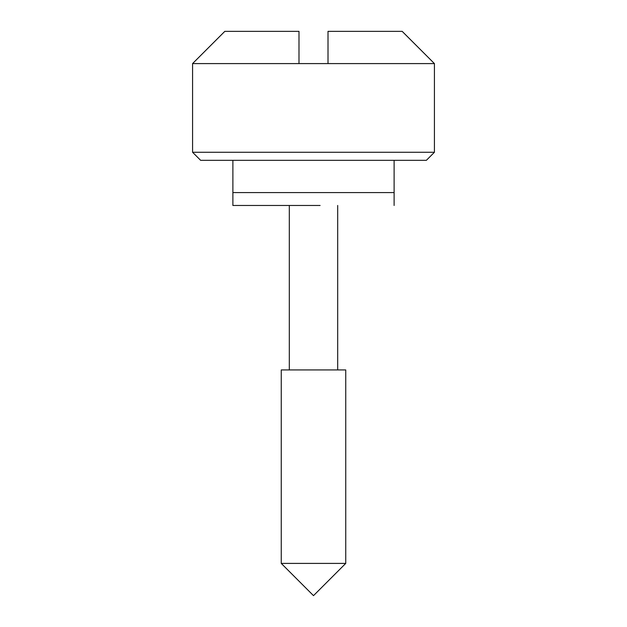 <?xml version="1.0" encoding="UTF-8"?>
<svg xmlns="http://www.w3.org/2000/svg" width="627" height="627" viewBox="0 0 627 627"><rect width="100%" height="100%" fill="white"/><g stroke="black" fill="none" stroke-linecap="round" stroke-linejoin="round"><path stroke-width="0.94" d="M289.313 369.93L289.313 205.476L232.883 205.476L320.107 205.476M394.117 160.332L394.117 192.575L232.883 192.575L394.117 192.575L394.117 205.476M232.883 160.332L232.883 205.476M434.425 152.267L426.36 160.332L200.64 160.332L192.575 152.267L434.425 152.267L434.425 63.593L402.173 31.35L328.007 31.35L328.007 63.593L192.575 63.593L224.827 31.35L298.993 31.35L298.993 63.593M281.257 563.407L281.257 369.93L345.743 369.93L345.743 563.407L281.257 563.407L313.5 595.65L345.743 563.407M328.007 63.593L434.425 63.593M337.687 205.476L337.687 369.93M192.575 152.267L192.575 63.593"/></g></svg>
